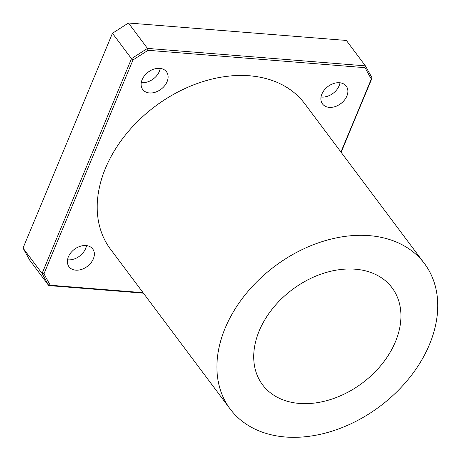 <?xml version="1.0" encoding="UTF-8"?>
<svg xmlns="http://www.w3.org/2000/svg" width="460" height="460" viewBox="0 0 460 460"><rect width="100%" height="100%" fill="white"/><g stroke="black" fill="none" stroke-linecap="round" stroke-linejoin="round"><path stroke-width="0.69" d="M341.124 152.294L372.077 77.947L365.384 65.849L147.476 48.398L148.039 50.301L365.004 67.677L371.306 79.068L340.935 152.036M143.054 292.675L50.243 285.24L48.748 285.574L29.727 260.176L23.034 248.078L112.447 33.281L128.455 23L346.363 40.451L365.384 65.849L365.004 67.677M43.941 273.849L132.969 59.978L131.468 58.673L42.055 273.476L43.941 273.849L50.243 285.24M372.077 77.947L371.306 79.068M23.034 248.078L42.055 273.476L48.748 285.574L143.416 293.158M132.969 59.978L148.039 50.301M128.455 23L147.476 48.398L131.468 58.673L112.447 33.281M230.195 409.049L110.492 249.193A121.342 87.584 -36.8 0 1 155.129 106.352A121.342 87.584 -36.8 0 1 304.756 103.724L424.459 263.574A121.342 87.584 -36.8 0 1 409.429 377.873A121.342 87.584 -36.8 0 1 285.418 437A121.342 87.584 -36.8 0 1 230.195 409.049A121.342 87.584 -36.8 0 1 274.833 266.208A121.342 87.584 -36.8 0 1 424.459 263.574M329.262 107.364A14.829 10.707 -36.8 0 1 322.517 103.948A14.829 10.707 -36.8 0 1 327.974 86.486A14.829 10.707 -36.8 0 1 346.259 86.164A14.829 10.707 -36.8 0 1 344.425 100.136A14.829 10.707 -36.8 0 1 329.262 107.364M149.5 92.966A14.829 10.707 -36.8 0 1 142.749 89.55A14.829 10.707 -36.8 0 1 148.206 72.088A14.829 10.707 -36.8 0 1 166.491 71.771A14.829 10.707 -36.8 0 1 164.657 85.738A14.829 10.707 -36.8 0 1 149.5 92.966M75.739 270.169A14.829 10.707 -36.8 0 1 68.989 266.748A14.829 10.707 -36.8 0 1 74.445 249.291A14.829 10.707 -36.8 0 1 92.73 248.969A14.829 10.707 -36.8 0 1 90.896 262.942A14.829 10.707 -36.8 0 1 75.739 270.169M86.486 245.605A14.829 10.707 -36.8 0 1 68.017 259.86A14.829 10.707 -36.8 0 1 67.516 259.808M160.247 68.402A14.829 10.707 -36.8 0 1 141.778 82.656A14.829 10.707 -36.8 0 1 141.277 82.604M340.009 82.8A14.829 10.707 -36.8 0 1 321.546 97.054A14.829 10.707 -36.8 0 1 321.046 97.002M299.385 403.437A80.897 58.386 -36.8 0 1 262.574 384.801A80.897 58.386 -36.8 0 1 292.33 289.576A80.897 58.386 -36.8 0 1 392.081 287.822A80.897 58.386 -36.8 0 1 382.065 364.021A80.897 58.386 -36.8 0 1 299.385 403.437"/></g></svg>
